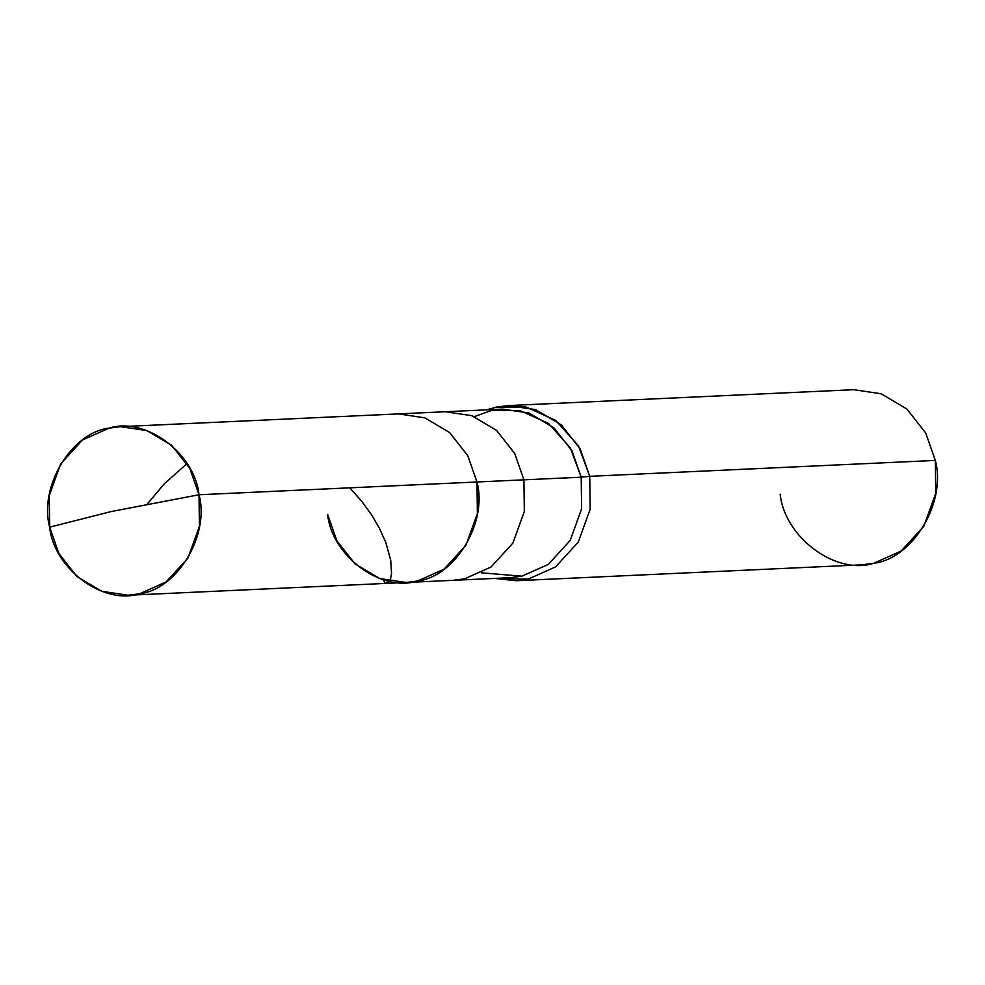<?xml version="1.0" encoding="UTF-8"?>
<svg xmlns="http://www.w3.org/2000/svg" width="985" height="985" viewBox="0 0 985 985"><rect width="100%" height="100%" fill="white"/><g stroke="black" fill="none" stroke-linecap="round" stroke-linejoin="round"><path stroke-width="1.48" d="M327.611 514.392C331.859 556.082 381.367 592.699 417.628 580.978C455.267 576.656 487.895 522.222 476.974 481.985L199.019 494.753L111.17 511.56L49.656 527.16C38.723 486.922 71.351 432.477 108.99 428.167C145.251 416.446 194.759 453.063 199.019 494.753L189.785 468.38L171.624 445.269L146.863 430.593L120.466 426.665L108.99 428.167L82.58 439.938L60.676 463.873L49.25 495.553L49.656 527.16L111.17 511.56L199.019 494.753C209.94 534.99 177.312 589.424 139.673 593.746C103.413 605.467 53.904 568.85 49.656 527.16L58.878 553.533L77.039 576.631L101.8 591.308L128.21 595.248L139.673 593.746L166.096 581.963L187.987 558.039L199.413 526.359L199.019 494.753L476.974 481.985L477.368 513.591L465.942 545.271L444.05 569.195L417.628 580.978L406.165 582.48L417.628 580.978L444.05 569.195L465.942 545.271L477.368 513.591L476.974 481.985L467.74 455.612L449.579 432.513L424.818 417.837L398.42 413.897L424.818 417.837L449.579 432.513L467.74 455.612L476.974 481.985C487.895 522.222 455.267 576.656 417.628 580.978C381.367 592.699 331.859 556.082 327.611 514.392L336.833 540.765L354.994 563.863L379.754 578.54L406.165 582.48L453.112 580.325L464.588 578.823L490.998 567.04L512.902 543.117L524.328 511.437L523.921 479.83L476.974 481.985L523.921 479.83L514.699 453.457L496.526 430.346L471.778 415.67L445.368 411.742L471.778 415.67L496.526 430.346L514.699 453.457L523.921 479.83L524.328 511.437L512.902 543.117L490.998 567.04L464.588 578.823L453.112 580.325L510.402 577.69L521.865 576.188L548.288 564.417L570.18 540.482L581.606 508.802L581.199 477.196L523.921 479.83L581.199 477.196L570.315 447.855L548.485 423.402L519.748 410.462L491.183 410.61L474.302 416.618M120.466 426.665L502.658 409.107L529.056 413.047L553.816 427.724L571.977 450.822L581.199 477.196L589.744 476.309L581.199 477.196L581.606 508.802L570.18 540.482L548.288 564.417L521.865 576.188L481.468 572.814M486.824 409.834L496.218 407.125L525.904 406.965L555.749 420.41L578.429 445.823L589.744 476.309L580.165 448.901L561.29 424.904L535.569 409.649L508.137 405.574L496.218 407.125L486.824 409.834M508.137 405.574L853.724 389.691L881.156 393.778L906.877 409.034L925.74 433.031L935.331 460.426L589.744 476.309L590.175 509.146L578.293 542.058L555.54 566.917L528.108 579.155L494.568 578.417L516.177 580.719L528.108 579.155L555.54 566.917L578.293 542.058L590.175 509.146L589.744 476.309L935.331 460.426L935.75 493.276L923.881 526.187L901.127 551.046L873.683 563.285L861.764 564.836L516.177 580.719M780.157 494.101C784.565 537.416 836.006 575.462 873.683 563.285C912.787 558.803 946.683 502.239 935.331 460.426M146.642 504.776L164.113 484.004L187.015 463.59M349.798 487.821L362.049 501.685L371.739 515.081L379.373 528.157L385.861 542.686L390.7 560.145L391.55 573.344L390.466 579.254L388.336 582.775L385.529 583.021L383.054 579.931M128.21 595.248L406.165 582.48"/></g></svg>
